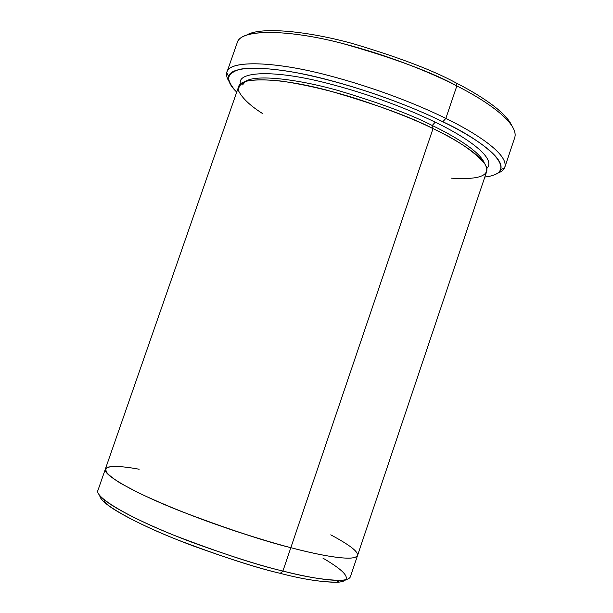 <?xml version="1.0" encoding="UTF-8"?>
<svg xmlns="http://www.w3.org/2000/svg" width="613" height="613" viewBox="0 0 613 613"><rect width="100%" height="100%" fill="white"/><g stroke="black" fill="none" stroke-linecap="round" stroke-linejoin="round"><path stroke-width="0.92" d="M455.995 82.878C433.675 70.625 399.622 57.637 353.831 43.906C308.814 31.271 261.115 26.336 246.732 34.987C261.115 26.336 308.814 31.271 353.831 43.906C399.622 57.637 433.675 70.625 455.995 82.878C479.029 94.617 505.51 111.428 511.916 125.788C505.51 111.428 479.029 94.617 455.995 82.878L456.854 85.92L455.995 82.878M237.959 41.094C243.805 28.55 291.037 30.014 341.832 43.285C393.646 57.982 431.981 72.196 456.854 85.92C432.732 73.568 390.558 55.576 338.652 42.496C286.47 29.194 240.281 29.049 237.231 42.649L226.963 72.05C229.538 59.813 275.268 61.446 327.38 75.192C379.202 88.732 421.56 106.424 445.843 118.401C421.361 106.317 378.321 88.372 325.932 74.824C273.191 61.047 228.051 60.013 226.772 72.709C226.22 75.345 226.979 78.249 229.047 81.445C226.787 77.966 226.097 74.832 226.963 72.05M500.568 169.816L504.576 167.824C509.962 154.76 474.822 132.408 445.843 118.401L442.816 121.757C471.136 135.389 505.618 157.127 500.568 169.816C498.913 173.571 493.664 175.977 484.829 177.027C525.433 172.368 480.592 139.028 442.816 121.757C415.292 108.064 357.984 85.015 297.772 72.962C273.337 68.48 252.924 67.085 240.265 69.185C233.338 71.177 229.423 74.142 228.519 78.081C229.178 82.403 231.913 87.069 236.733 92.088C230.664 86.356 227.998 81.238 228.71 76.732C230.074 64.495 274.272 65.744 325.733 79.246C376.865 92.532 418.871 110.003 442.816 121.757L445.843 118.401L456.854 85.92L445.843 118.401C474.332 132.193 508.759 153.955 504.828 167.18C503.963 169.786 501.495 171.832 497.419 173.326M322.905 558.106C347.211 572.335 352.567 580.342 338.958 582.128C323.212 582.419 303.642 579.484 280.256 573.347C256.127 567.822 222.013 556.704 177.908 540.007C135.144 523.211 99.329 503.204 99.819 495.549C99.942 497.541 101.911 500.154 105.72 503.388C118.953 514.659 157.388 532.636 193.647 546.083C230.756 559.447 259.621 568.535 280.256 573.347L282.907 571.048C261.751 566.083 232.105 556.742 193.984 543.018C156.736 529.218 117.29 510.844 103.796 499.426L105.72 503.388M245.583 81.391C255.629 74.135 297.481 79 338.568 90.632C380.428 103.206 411.652 114.83 432.242 125.489L435.207 122.179C412.61 111.106 371.739 94.264 323.174 82.234C274.103 69.959 236.656 71.223 240.411 84.088C236.656 71.223 274.103 69.959 323.174 82.234C371.739 94.264 412.61 111.106 435.207 122.179L432.242 125.489C454.041 136.002 479.948 151.373 484.385 163.15C479.948 151.373 454.041 136.002 432.242 125.489L432.242 128.224L432.242 125.489C411.652 114.83 380.428 103.206 338.568 90.632C297.481 79 255.629 74.135 245.583 81.391M486.822 168.452C497.641 157.671 462.899 135.343 435.207 122.179C462.899 135.343 497.641 157.671 486.822 168.452M105.329 469.167L97.95 490.339C94.111 496.974 129.113 517.433 174.383 535.417C221.17 553.294 257.345 565.171 282.907 571.048L433.031 128.607C455.582 139.036 472.569 150.377 484.002 162.614C492.392 174.943 481.466 180.122 451.229 178.153M357.578 555.409L486.638 171.64C490.002 160.093 458.539 140.768 433.031 128.607C410.059 116.669 374.941 103.926 327.694 90.387C281.467 78.073 240.794 76.165 238.603 86.717L105.367 469.06C101.85 474.769 137.151 494.231 182.482 511.909C229.293 529.555 265.414 541.478 290.838 547.685C318.522 555.064 354.766 562.221 357.578 555.409C354.766 562.221 318.522 555.064 290.838 547.685C276.371 543.923 257.935 538.398 235.538 531.126C204.949 520.95 167.203 506.576 138.576 492.852L120.753 483.412C111.888 477.834 106.731 473.443 105.283 470.225C105.497 464.93 121.198 465.903 139.159 469.236C124.991 466.554 114.493 465.865 107.666 467.183C104.854 468.761 105.451 471.596 109.459 475.688C115.773 480.515 125.481 486.239 138.584 492.86C161.096 503.434 185.463 513.449 211.677 522.897C245.123 534.521 271.513 542.781 290.838 547.685L282.907 571.048C310.722 578.151 347.234 584.618 350.391 576.772L357.54 555.524M262.586 113.566C250.395 105.85 242.426 98.364 238.695 91.107C237.997 86.717 240.733 83.353 246.878 81.023C255.253 79.529 266.739 79.544 281.336 81.069C305.772 84.763 331.043 90.693 357.149 98.862C390.121 109.873 415.415 119.788 433.031 128.607L290.838 547.685C312.477 553.37 337.855 558.795 350.904 558.098C364.076 556.819 357.364 549.064 330.759 534.835M504.828 167.18L514.728 137.664C519.18 122.907 485.151 100.126 456.854 85.92C484.086 99.635 516.537 121.06 515.112 135.986M245.238 81.629L242.564 84.939M336.261 582.319L340.207 580.365C324.108 579.975 305.006 576.871 282.907 571.048L280.256 573.347C301.788 578.994 320.461 581.99 336.261 582.319C341.02 582.158 344.177 581.3 345.724 579.745M228.71 76.732L226.772 72.709M486.216 166.429L486.837 167.456"/></g></svg>
